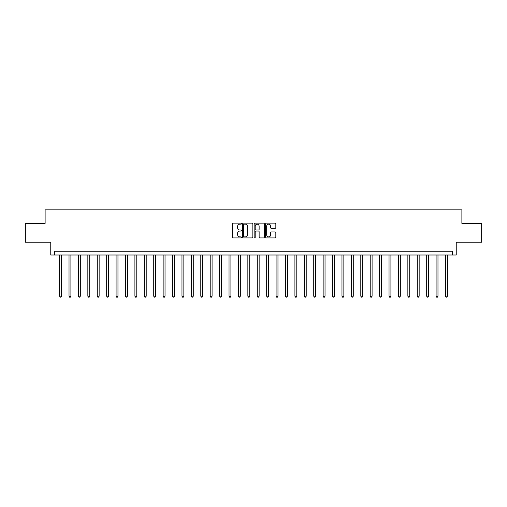 <?xml version="1.0" encoding="UTF-8"?>
<svg xmlns="http://www.w3.org/2000/svg" width="507" height="507" viewBox="0 0 507 507"><rect width="100%" height="100%" fill="white"/><g stroke="black" fill="none" stroke-linecap="round" stroke-linejoin="round"><path stroke-width="0.76" d="M241.452 223.663A0.52 0.52 0 0 0 240.933 223.143L233.081 223.143A0.741 0.741 0 0 0 232.345 223.885L232.345 237.187A0.741 0.741 0 0 0 233.081 237.922L240.933 237.922A0.52 0.52 0 0 0 241.452 237.409A0.52 0.52 0 0 0 240.933 236.889L239.919 236.889A2.364 2.364 0 0 1 237.555 234.526L237.555 233.416A2.364 2.364 0 0 1 239.919 231.053L240.933 231.053A0.52 0.52 0 0 0 241.452 230.533A0.52 0.52 0 0 0 240.933 230.02L239.919 230.02A2.364 2.364 0 0 1 237.555 227.649L237.555 226.54A2.364 2.364 0 0 1 239.919 224.176L240.933 224.176A0.52 0.52 0 0 0 241.452 223.663M275.098 228.353A0.741 0.741 0 0 0 275.84 227.618L275.84 223.885A0.741 0.741 0 0 0 275.098 223.143L266.378 223.143A0.741 0.741 0 0 0 265.643 223.885L265.643 237.187A0.741 0.741 0 0 0 266.378 237.922L275.098 237.922A0.741 0.741 0 0 0 275.84 237.187L275.84 232.675A0.741 0.741 0 0 0 275.098 231.94L271.365 231.94A0.741 0.741 0 0 0 270.63 232.675L270.63 234.912A1.977 1.977 0 0 1 268.653 236.889A1.977 1.977 0 0 1 266.676 234.912L266.676 226.154A1.977 1.977 0 0 1 268.653 224.176A1.977 1.977 0 0 1 270.63 226.154L270.63 227.618A0.741 0.741 0 0 0 271.365 228.353L275.098 228.353M452.472 255.008L456.237 255.008L456.237 242.207L481.65 242.207L481.65 223.384L461.883 223.384L461.883 209.828L45.117 209.828L45.117 223.384L25.35 223.384L25.35 242.207L50.763 242.207L50.763 255.008L452.472 255.008L452.472 251.244L54.528 251.244L54.528 255.008M252.854 223.885A0.741 0.741 0 0 0 252.112 223.143L243.392 223.143A0.741 0.741 0 0 0 242.657 223.885L242.657 237.187A0.741 0.741 0 0 0 243.392 237.922L252.112 237.922A0.741 0.741 0 0 0 252.854 237.187L252.854 223.885M254.888 223.143L263.608 223.143A0.741 0.741 0 0 1 264.343 223.885L264.343 237.187A0.741 0.741 0 0 1 263.608 237.922L259.876 237.922A0.741 0.741 0 0 1 259.134 237.187L259.134 231.788A0.741 0.741 0 0 0 258.399 231.053L255.921 231.053A0.741 0.741 0 0 0 255.179 231.788L255.179 237.409A0.52 0.52 0 0 1 254.666 237.922A0.52 0.52 0 0 1 254.146 237.409L254.146 223.885A0.741 0.741 0 0 1 254.888 223.143M244.203 224.176A0.52 0.52 0 0 0 243.69 224.696L243.69 236.376A0.52 0.52 0 0 0 244.203 236.889L245.28 236.889A2.364 2.364 0 0 0 247.644 234.526L247.644 226.54A2.364 2.364 0 0 0 245.28 224.176L244.203 224.176M259.134 226.192A1.977 1.977 0 0 0 257.157 224.214A1.977 1.977 0 0 0 255.179 226.192L255.179 229.278A0.741 0.741 0 0 0 255.921 230.02L258.399 230.02A0.741 0.741 0 0 0 259.134 229.278L259.134 226.192M59.611 255.008L59.611 296.196L61.493 296.196L61.493 255.008M61.493 296.196L60.929 297.172L60.175 297.172L59.611 296.196M69.022 255.008L69.022 296.196L70.904 296.196L70.904 255.008M70.904 296.196L70.34 297.172L69.586 297.172L69.022 296.196M78.433 255.008L78.433 296.196L80.315 296.196L80.315 255.008M80.315 296.196L79.751 297.172L78.997 297.172L78.433 296.196M87.844 255.008L87.844 296.196L89.726 296.196L89.726 255.008M89.726 296.196L89.162 297.172L88.408 297.172L87.844 296.196M97.262 255.008L97.262 296.196L99.144 296.196L99.144 255.008M99.144 296.196L98.573 297.172L97.826 297.172L97.262 296.196M106.673 255.008L106.673 296.196L108.555 296.196L108.555 255.008M108.555 296.196L107.991 297.172L107.237 297.172L106.673 296.196M116.084 255.008L116.084 296.196L117.966 296.196L117.966 255.008M117.966 296.196L117.402 297.172L116.648 297.172L116.084 296.196M125.495 255.008L125.495 296.196L127.377 296.196L127.377 255.008M127.377 296.196L126.813 297.172L126.059 297.172L125.495 296.196M134.906 255.008L134.906 296.196L136.789 296.196L136.789 255.008M136.789 296.196L136.225 297.172L135.47 297.172L134.906 296.196M144.318 255.008L144.318 296.196L146.2 296.196L146.2 255.008M146.2 296.196L145.636 297.172L144.882 297.172L144.318 296.196M153.729 255.008L153.729 296.196L155.611 296.196L155.611 255.008M155.611 296.196L155.047 297.172L154.299 297.172L153.729 296.196M163.146 255.008L163.146 296.196L165.029 296.196L165.029 255.008M165.029 296.196L164.458 297.172L163.71 297.172L163.146 296.196M172.557 255.008L172.557 296.196L174.44 296.196L174.44 255.008M174.44 296.196L173.876 297.172L173.121 297.172L172.557 296.196M181.969 255.008L181.969 296.196L183.851 296.196L183.851 255.008M183.851 296.196L183.287 297.172L182.533 297.172L181.969 296.196M191.38 255.008L191.38 296.196L193.262 296.196L193.262 255.008M193.262 296.196L192.698 297.172L191.944 297.172L191.38 296.196M200.791 255.008L200.791 296.196L202.673 296.196L202.673 255.008M202.673 296.196L202.109 297.172L201.355 297.172L200.791 296.196M210.202 255.008L210.202 296.196L212.084 296.196L212.084 255.008M212.084 296.196L211.52 297.172L210.766 297.172L210.202 296.196M219.613 255.008L219.613 296.196L221.496 296.196L221.496 255.008M221.496 296.196L220.932 297.172L220.184 297.172L219.613 296.196M229.031 255.008L229.031 296.196L230.913 296.196L230.913 255.008M230.913 296.196L230.349 297.172L229.595 297.172L229.031 296.196M238.442 255.008L238.442 296.196L240.324 296.196L240.324 255.008M240.324 296.196L239.76 297.172L239.006 297.172L238.442 296.196M247.853 255.008L247.853 296.196L249.736 296.196L249.736 255.008M249.736 296.196L249.171 297.172L248.417 297.172L247.853 296.196M257.264 255.008L257.264 296.196L259.147 296.196L259.147 255.008M259.147 296.196L258.583 297.172L257.829 297.172L257.264 296.196M266.676 255.008L266.676 296.196L268.558 296.196L268.558 255.008M268.558 296.196L267.994 297.172L267.24 297.172L266.676 296.196M276.087 255.008L276.087 296.196L277.969 296.196L277.969 255.008M277.969 296.196L277.405 297.172L276.651 297.172L276.087 296.196M285.504 255.008L285.504 296.196L287.387 296.196L287.387 255.008M287.387 296.196L286.816 297.172L286.068 297.172L285.504 296.196M294.916 255.008L294.916 296.196L296.798 296.196L296.798 255.008M296.798 296.196L296.234 297.172L295.48 297.172L294.916 296.196M304.327 255.008L304.327 296.196L306.209 296.196L306.209 255.008M306.209 296.196L305.645 297.172L304.891 297.172L304.327 296.196M313.738 255.008L313.738 296.196L315.62 296.196L315.62 255.008M315.62 296.196L315.056 297.172L314.302 297.172L313.738 296.196M323.149 255.008L323.149 296.196L325.031 296.196L325.031 255.008M325.031 296.196L324.467 297.172L323.713 297.172L323.149 296.196M332.56 255.008L332.56 296.196L334.443 296.196L334.443 255.008M334.443 296.196L333.879 297.172L333.124 297.172L332.56 296.196M341.972 255.008L341.972 296.196L343.854 296.196L343.854 255.008M343.854 296.196L343.29 297.172L342.542 297.172L341.972 296.196M351.389 255.008L351.389 296.196L353.271 296.196L353.271 255.008M353.271 296.196L352.701 297.172L351.953 297.172L351.389 296.196M360.8 255.008L360.8 296.196L362.682 296.196L362.682 255.008M362.682 296.196L362.118 297.172L361.364 297.172L360.8 296.196M370.211 255.008L370.211 296.196L372.094 296.196L372.094 255.008M372.094 296.196L371.53 297.172L370.775 297.172L370.211 296.196M379.623 255.008L379.623 296.196L381.505 296.196L381.505 255.008M381.505 296.196L380.941 297.172L380.187 297.172L379.623 296.196M389.034 255.008L389.034 296.196L390.916 296.196L390.916 255.008M390.916 296.196L390.352 297.172L389.598 297.172L389.034 296.196M398.445 255.008L398.445 296.196L400.327 296.196L400.327 255.008M400.327 296.196L399.763 297.172L399.009 297.172L398.445 296.196M407.856 255.008L407.856 296.196L409.738 296.196L409.738 255.008M409.738 296.196L409.174 297.172L408.427 297.172L407.856 296.196M417.274 255.008L417.274 296.196L419.156 296.196L419.156 255.008M419.156 296.196L418.592 297.172L417.838 297.172L417.274 296.196M426.685 255.008L426.685 296.196L428.567 296.196L428.567 255.008M428.567 296.196L428.003 297.172L427.249 297.172L426.685 296.196M436.096 255.008L436.096 296.196L437.978 296.196L437.978 255.008M437.978 296.196L437.414 297.172L436.66 297.172L436.096 296.196M445.507 255.008L445.507 296.196L447.389 296.196L447.389 255.008M447.389 296.196L446.825 297.172L446.071 297.172L445.507 296.196"/></g></svg>
